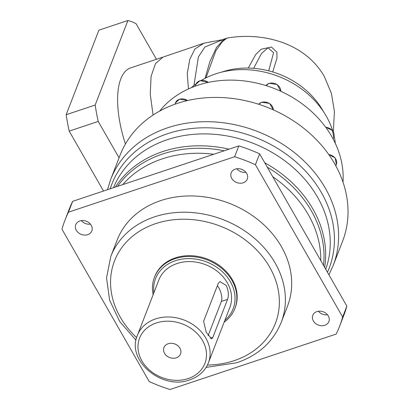<?xml version="1.0" encoding="UTF-8"?>
<svg xmlns="http://www.w3.org/2000/svg" width="410" height="410" viewBox="0 0 410 410"><rect width="100%" height="100%" fill="white"/><g stroke="black" fill="none" stroke-linecap="round" stroke-linejoin="round"><path stroke-width="0.61" d="M222.563 40.554L220.006 40.8L204.867 47.053L198.389 56.954L193.935 85.511M268.709 70.833L273.598 52.69L267.945 47.775L261.431 53.572L253.667 68.332M221.564 72.155A76.137 62.366 21.2 0 1 222.199 71.94A76.137 62.366 21.2 0 1 323.459 111.617M201.494 80.298A83.748 68.603 21.2 0 1 215.65 73.877A83.748 68.603 21.2 0 1 332.689 130.785M334.083 135.966A83.748 68.603 21.2 0 1 335.318 143.372M168.208 343.718A8.882 7.277 -158.8 0 0 163.964 347.562A8.882 7.277 -158.8 0 0 166.665 355.829A8.882 7.277 -158.8 0 0 176.285 357.822A8.882 7.277 -158.8 0 0 180.528 353.979A8.882 7.277 -158.8 0 0 177.827 345.717A8.882 7.277 -158.8 0 0 168.208 343.718M159.618 111.11A101.516 83.158 21.2 0 1 197.687 85.29A101.516 83.158 21.2 0 1 297.583 100.629A101.516 83.158 21.2 0 1 343.006 182.137M224.844 320.364A41.62 34.091 -158.8 0 0 226.356 275.95A41.62 34.091 -158.8 0 0 175.398 260.714A41.62 34.091 -158.8 0 0 153.847 292.863M153.135 294.708A43.142 35.342 21.2 0 1 154.411 277.365A43.142 35.342 21.2 0 1 175.024 258.689A43.142 35.342 21.2 0 1 221.743 268.391A43.142 35.342 21.2 0 1 234.874 308.53A43.142 35.342 21.2 0 1 224.132 322.204M208.116 335.667L221.374 301.432A10.153 4.141 71.6 0 0 218.863 287.943A10.153 4.141 71.6 0 0 217.361 285.755M227.565 299.367C228.975 295.451 228.539 290.823 226.248 285.478L219.975 281.598L218.335 283.243L203.616 321.25L206.266 332.392L211.678 338.865L212.846 337.374L227.565 299.367L221.374 301.432M234.874 308.53L235.186 307.715A43.142 35.342 -158.8 0 0 222.061 267.576A43.142 35.342 -158.8 0 0 175.337 257.875A43.142 35.342 -158.8 0 0 154.724 276.55L154.411 277.365M281.204 322.414L287.512 306.127A91.363 74.84 -158.8 0 0 259.709 221.128A91.363 74.84 -158.8 0 0 160.771 200.582A91.363 74.84 -158.8 0 0 117.122 240.132L110.813 256.419A91.363 74.84 21.2 0 1 154.462 216.875A91.363 74.84 21.2 0 1 253.406 237.416A91.363 74.84 21.2 0 1 281.204 322.414C273.26 341.776 258.474 355.219 236.852 362.742L206.122 367.391M236.775 168.761A8.63 7.067 -158.8 0 0 245.903 172.297M235.314 169.11A8.63 7.067 -158.8 0 0 231.189 172.846A8.63 7.067 -158.8 0 0 233.818 180.871A8.63 7.067 -158.8 0 0 243.161 182.809A8.63 7.067 -158.8 0 0 247.281 179.078A8.63 7.067 -158.8 0 0 244.657 171.047A8.63 7.067 -158.8 0 0 235.314 169.11M81.334 220.611A8.63 7.067 -158.8 0 0 90.456 224.147M79.868 220.954A8.63 7.067 -158.8 0 0 75.748 224.69A8.63 7.067 -158.8 0 0 78.371 232.721A8.63 7.067 -158.8 0 0 87.714 234.658A8.63 7.067 -158.8 0 0 91.84 230.922A8.63 7.067 -158.8 0 0 89.211 222.896A8.63 7.067 -158.8 0 0 79.868 220.954M318.38 311.252A8.63 7.067 -158.8 0 0 327.503 314.783M316.915 311.595A8.63 7.067 -158.8 0 0 312.794 315.331A8.63 7.067 -158.8 0 0 315.418 323.357A8.63 7.067 -158.8 0 0 324.766 325.299A8.63 7.067 -158.8 0 0 328.887 321.563A8.63 7.067 -158.8 0 0 326.263 313.537A8.63 7.067 -158.8 0 0 316.915 311.595M333.161 265.562A119.279 97.708 21.2 0 0 296.866 154.596A119.279 97.708 21.2 0 0 167.69 127.771A119.279 97.708 21.2 0 0 110.7 179.401L120.104 155.118A119.279 97.708 21.2 0 1 177.094 103.489A119.279 97.708 21.2 0 1 306.27 130.313A119.279 97.708 21.2 0 1 342.565 241.275L333.161 265.562L328.912 274.813M208.372 362.891L229.825 307.51A38.069 31.186 -158.8 0 0 218.238 272.096A38.069 31.186 -158.8 0 0 177.012 263.533A38.069 31.186 -158.8 0 0 158.829 280.015L137.376 335.395A38.069 31.186 21.2 0 1 155.564 318.918A38.069 31.186 21.2 0 1 196.79 327.477A38.069 31.186 21.2 0 1 208.372 362.891C205.02 371.045 198.819 376.698 189.763 379.839C162.304 390.597 126.039 360.528 137.376 335.395M188.436 88.939L187.257 73.703L189.753 59.445L194.873 48.995L203.873 43.214L163.134 57.051M333.32 131.759L334.422 111.479L331.418 93.439L324.346 76.562C304.691 42.056 261.447 31.944 226.961 38.094L222.333 41.692L215.803 50.896L205.963 77.869M248.265 68.075L255.65 54.566L261.185 49.221L271.44 47.047L276.919 52.213L276.955 58.112L272.737 71.955M153.079 115.051L150.25 94.146L151.08 76.378L155.487 63.586L163.011 57.093M119.059 157.819L98.221 121.432L69.203 131.108A120.801 49.251 -108.4 0 1 66.148 114.723L98.892 30.181L127.91 20.5A120.801 49.251 -108.4 0 1 136.069 23.698L156.451 59.281M103.515 191.024L69.203 131.108M98.221 121.432A120.801 49.251 -108.4 0 1 95.166 105.042L66.148 114.723M95.166 105.042L127.91 20.5M125.434 143.987A71.058 28.972 -108.4 0 1 130.6 67.906L163.077 57.072M149.199 381.541A147.195 120.576 -158.8 0 0 170.022 389.5L336.164 334.083A147.195 120.576 -158.8 0 0 339.577 326.288A147.195 120.576 -158.8 0 0 342.652 317.012L255.43 164.717A147.195 120.576 -158.8 0 0 234.607 156.753L68.465 212.175A147.195 120.576 -158.8 0 0 65.057 219.965A147.195 120.576 -158.8 0 0 61.982 229.241L149.199 381.541M339.577 326.288L343.785 315.428A147.195 120.576 -158.8 0 0 346.86 306.152L259.638 153.858A147.195 120.576 -158.8 0 0 238.815 145.898L72.672 201.315A147.195 120.576 -158.8 0 0 69.259 209.11L65.057 219.965M342.652 317.012L346.86 306.152M255.43 164.717L259.638 153.858M234.607 156.753L238.815 145.898M68.465 212.175L72.672 201.315M191.409 87.637A83.748 68.603 21.2 0 1 196.149 83.819M208.321 82.405A8.123 6.652 -158.8 0 0 199.808 80.806A8.123 6.652 -158.8 0 0 195.929 84.322L195.221 86.151M265.946 85.582L269.211 83.271L277.196 84.537L280.707 91.23A8.123 6.652 -158.8 0 0 277.088 84.675A8.123 6.652 -158.8 0 0 269.073 83.43A8.123 6.652 -158.8 0 0 265.957 85.587M325.648 127.156L332.448 130.477L333.771 137.104A8.123 6.652 -158.8 0 0 325.771 127.331M273.352 109.885A8.256 6.765 -158.8 0 0 261.518 102.413A8.256 6.765 -158.8 0 0 258.638 104.258M187.529 100.558A8.256 6.765 -158.8 0 0 179.385 99.302A8.256 6.765 -158.8 0 0 175.444 102.874L174.911 104.242M328.692 154.411L335.18 157.978L336.338 164.471A8.256 6.765 -158.8 0 0 328.83 154.601M110.228 188.784A116.486 95.422 21.2 0 1 167.511 133.727A116.486 95.422 21.2 0 1 295.615 161.576A116.486 95.422 21.2 0 1 327.446 272.26M325.719 269.247A113.698 93.137 -158.8 0 0 289.588 164.533A113.698 93.137 -158.8 0 0 167.331 139.687A113.698 93.137 -158.8 0 0 113.488 187.698M117.552 186.345A112.683 92.301 21.2 0 1 162.555 154.022A112.683 92.301 21.2 0 1 224.208 150.767M213.774 154.247A110.649 90.641 -158.8 0 0 162.216 158.89A110.649 90.641 -158.8 0 0 122.733 184.618M115.384 187.068A113.698 93.137 21.2 0 1 162.724 151.587A113.698 93.137 21.2 0 1 229 149.168M264.752 162.79A113.698 93.137 21.2 0 1 324.653 267.382M267.264 167.172A112.683 92.301 21.2 0 1 323.505 265.383M207.434 365.033A86.29 70.684 -158.8 0 0 234.192 360.646A86.29 70.684 -158.8 0 0 269.698 267.202A86.29 70.684 -158.8 0 0 155.718 223.619A86.29 70.684 -158.8 0 0 136.627 337.609M188.169 378.579A35.024 28.69 -158.8 0 0 202.581 340.654A35.024 28.69 -158.8 0 0 156.318 322.962A35.024 28.69 -158.8 0 0 141.906 360.892A35.024 28.69 -158.8 0 0 188.169 378.579M320.774 260.606A110.649 90.641 -158.8 0 0 272.727 176.71M212.846 337.374L210.135 338.276M208.531 82.359L199.952 80.647L195.929 84.322M333.771 137.104L333.074 138.898M273.378 109.895L269.565 103.397L261.662 102.254L258.618 104.253M187.754 100.506L179.529 99.143L175.444 102.874M336.338 164.471L335.816 165.814M110.813 256.419L106.538 277.883L109.629 300.207L119.746 321.558L136.012 340.238M110.7 179.401L107.461 189.712M225.403 38.591C225.884 38.673 218.617 40.708 214.204 41.195L203.873 43.214M226.961 38.094L224.214 39.309L216.608 47.252L209.894 61.628L205.036 78.341"/></g></svg>
